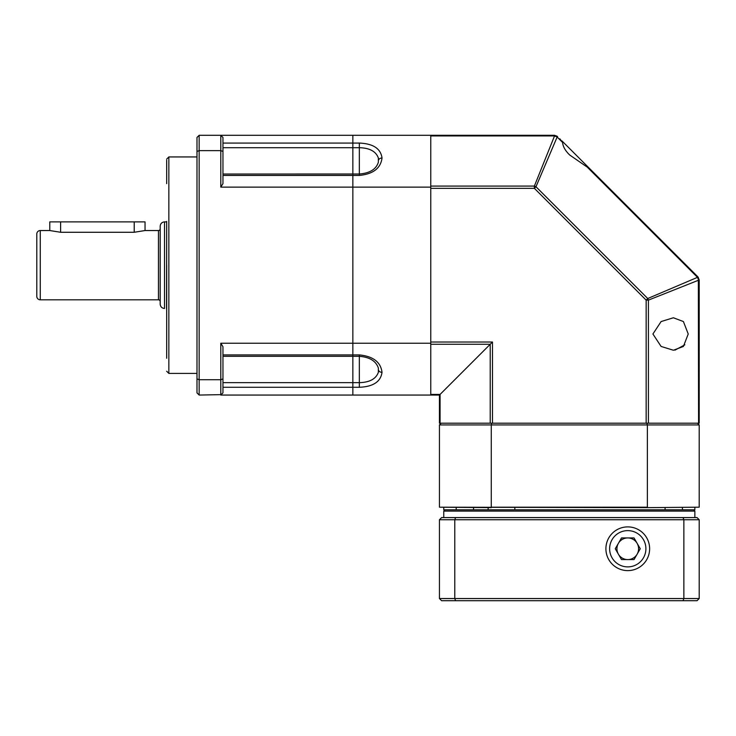 <?xml version="1.0" encoding="UTF-8"?>
<svg xmlns="http://www.w3.org/2000/svg" width="736" height="736" viewBox="0 0 736 736"><rect width="100%" height="100%" fill="white"/><g stroke="black" fill="none" stroke-linecap="round" stroke-linejoin="round"><path stroke-width="1.1" d="M222.962 382.646L352.848 382.646L352.848 356.325L359.343 356.325C369.693 357.116 376.032 361.054 378.368 368.11L378.368 372.315C375.949 378.957 369.61 382.398 359.343 382.646L352.848 382.646L352.848 387.274L222.962 387.274M222.548 393.309L220.8 395.057L430.772 395.057L430.772 187.128L352.848 187.128L352.848 147.706L359.343 147.697C369.628 147.954 375.967 151.395 378.368 158.019L378.368 162.233A19.486 19.486 0 0 1 378.35 162.279M222.962 174.027L359.343 174.018L359.343 143.069C373.189 143.649 380.751 148.626 382.021 158.019C380.724 168.25 373.161 174.055 359.343 175.435L359.343 174.018C369.822 173.181 376.16 169.252 378.368 162.233M359.343 354.908C373.189 356.307 380.751 362.112 382.021 372.315C380.724 381.736 373.161 386.713 359.343 387.274L359.343 354.908L352.848 354.908L352.848 343.224L430.772 343.224M430.772 187.128L430.772 135.295L352.848 135.295L352.848 143.069L352.848 135.295L220.8 135.295L222.962 137.457L220.8 135.295L199.152 135.295L199.152 379.721L220.8 379.721L220.8 343.224L352.848 343.224L352.848 175.435L222.962 175.435M222.962 356.325L352.848 356.325L352.848 354.908M352.848 395.057L352.848 387.274L352.848 395.057M473.542 507.628L473.542 509.79L488.134 509.79L488.134 507.628M443.762 507.628L443.762 509.79L456.2 509.79L456.2 507.628M514.841 507.628L514.841 509.79L665.096 509.79L665.096 507.628M646.889 423.2L647.367 424.93L699.2 424.93L697.47 423.2M441.168 423.2L439.438 424.93L491.271 424.93L491.271 507.187L647.367 507.187L647.367 424.93L491.271 424.93L491.749 423.2M699.2 424.93L699.2 507.187L647.248 507.628L699.2 507.187M439.438 424.93L439.438 507.187L647.248 507.628M682.438 507.628L682.438 509.79L694.867 509.79L694.867 507.628M439.438 507.187L491.39 507.628M40.259 230.543A3.459 3.459 0 0 0 36.8 234.002L36.8 296.35A3.459 3.459 0 0 0 40.259 299.81L158.461 299.81L158.461 230.543L145.038 230.543L134.21 232.272L60.61 232.272L49.79 230.543L40.259 230.543L40.259 299.81M166.686 221.886L164.514 221.886C161.892 222.143 160.448 223.588 160.19 226.21L160.19 228.813A1.73 1.73 0 0 1 158.461 230.543M160.19 228.813L160.19 301.539A1.73 1.73 0 0 0 158.461 299.81M164.514 221.886L164.514 308.467C161.892 308.209 160.448 306.765 160.19 304.143L160.19 277.932M160.19 265.181L160.19 226.21L160.19 265.181M49.79 230.543L49.79 221.886L145.038 221.886L145.038 230.543M166.686 221.416L166.557 308.467M627.762 530.619A18.133 18.133 0 0 1 645.895 548.752A18.133 18.133 0 0 1 627.762 566.886A18.133 18.133 0 0 1 609.629 548.752A18.133 18.133 0 0 1 627.762 530.619M638.59 548.752A10.819 10.819 0 0 1 618.387 554.162A10.819 10.819 0 0 1 627.762 537.933A10.819 10.819 0 0 1 638.59 548.752M621.515 559.581L634.018 559.581L640.265 548.752L634.018 537.933L621.515 537.933L615.268 548.752L621.515 559.581M166.686 183.641L166.686 160.154M166.686 265.181L166.686 358.257M222.962 147.706L352.848 147.706L352.848 143.078L359.343 143.069M222.962 354.918L352.848 354.918L352.848 187.128L220.8 187.128L222.962 183.632L222.962 137.457M220.8 187.128L220.8 150.632L199.152 150.632L196.99 151.45L196.99 392.895L199.152 395.057L221.214 394.643M220.8 343.224L222.962 346.72L222.962 392.895M196.99 378.902L199.152 379.721L199.152 395.057M220.8 395.057L220.8 379.721L222.962 378.902M222.962 151.45L220.8 150.632L220.8 135.295M196.99 151.45L196.99 137.457L199.152 135.295M674.912 350.17L684.866 344.816M688.234 334.006L683.394 346.463L673.376 350.235L661.094 346.444L652.915 334.006L661.103 321.558L673.376 317.768L683.404 321.549L688.234 334.006M592.296 171.267L576.067 155.029L590.189 169.151L569.728 155.029C565.322 150.806 562.939 146.611 562.589 142.453L559.829 138.791M430.772 395.057L439.438 395.057L439.438 423.2L699.2 423.2L699.2 279.956L648.416 300.122L646.153 300.122L647.754 298.522L648.416 300.122L648.416 423.2M562.589 142.453L557.143 137.016L535.974 186.742L534.373 188.333L430.772 188.333L430.772 342.019L492.476 342.019L440.073 394.422L440.073 423.2M430.772 135.93L430.772 186.079L534.373 186.079L554.539 135.93L430.772 135.93L554.539 135.93L554.539 135.295L430.772 135.295M490.222 423.2L490.222 344.273L430.772 344.273L430.772 394.422L440.073 394.422L439.438 395.057M698.354 277.463L698.565 423.2L698.565 279.956L697.48 277.343L647.754 298.522L535.974 186.742L534.373 186.079L534.373 188.333L646.153 300.122L646.153 423.2M697.93 276.892L699.2 279.956L697.93 276.892L590.189 169.151L697.93 276.892L697.48 277.343L587.733 167.606M576.067 155.029L561.945 140.907M557.594 136.565L554.539 135.295L557.594 136.565L557.143 137.016L554.539 135.93L557.594 136.565L556.444 135.902M627.762 526.893A21.859 21.859 0 0 1 649.63 548.752A21.859 21.859 0 0 1 627.762 570.621A21.859 21.859 0 0 1 605.903 548.752A21.859 21.859 0 0 1 627.762 526.893M693.57 509.79L694.867 511.088L443.762 511.088L443.762 517.583M456.2 509.79L473.542 509.79M488.134 509.79L514.841 509.79M665.096 509.79L682.438 509.79M455.593 517.583L441.6 517.583L439.438 519.745L454.774 519.745L455.593 517.583L683.045 517.583L683.864 519.745L454.774 519.745L454.774 598.543L683.864 598.543L683.864 519.745L699.2 519.745L697.038 517.583L683.045 517.583M699.2 598.543L683.864 598.543L683.045 600.705L697.038 600.705L699.2 598.543L699.2 519.745M683.045 600.705L455.593 600.705L454.774 598.543L439.438 598.543L439.438 519.745M439.438 598.543L441.6 600.705L455.593 600.705M359.343 387.274L352.848 387.274M382.021 158.019A3.459 2.447 180 0 0 378.598 160.098M382.021 372.315A3.459 2.447 180 0 1 378.598 370.236M359.343 175.435L352.848 175.435M134.21 221.886L134.21 232.272M60.61 232.272L60.61 221.886M196.99 156.943L168.848 156.943L168.848 373.41L166.686 371.248M222.962 143.078L352.848 143.078M492.476 342.019L492.476 423.2M168.848 156.943L166.686 159.105M196.99 373.41L168.848 373.41M445.059 509.79L443.762 511.088M694.867 517.583L694.867 511.088"/></g></svg>
